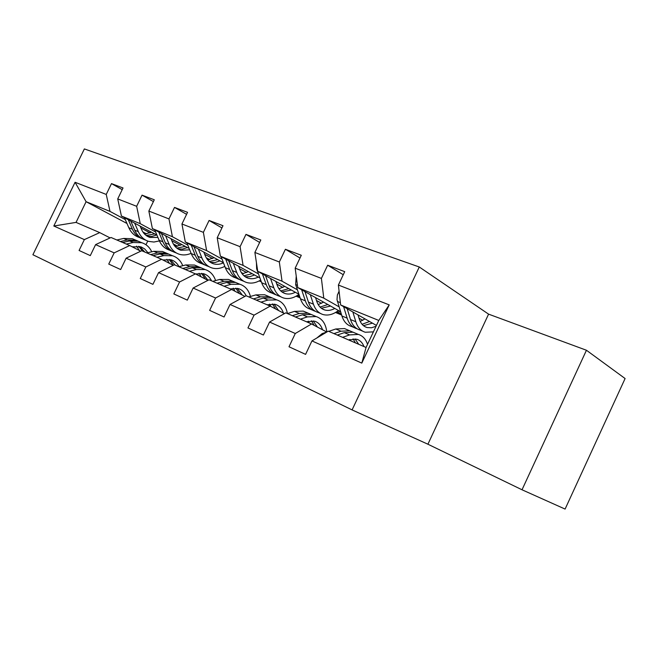 <?xml version="1.0" encoding="UTF-8"?>
<svg xmlns="http://www.w3.org/2000/svg" width="658" height="658" viewBox="0 0 658 658"><rect width="100%" height="100%" fill="white"/><g stroke="black" fill="none" stroke-linecap="round" stroke-linejoin="round"><path stroke-width="0.99" d="M427.914 444.216L522.024 489.782L565.099 509.078L625.1 378.539L586.451 350.253L488.581 314.146L419.278 266.992L352.088 409.909L427.914 444.216L488.581 314.146M419.278 266.992L84.364 148.922L32.9 254.745L352.088 409.909M343.27 274.731L327.651 265.223L321.4 278.408L295.171 268.176L301.298 255.271L285.399 249.267L279.337 261.999L254.876 252.45L260.815 239.989L245.969 234.38L240.088 246.676L217.214 237.752L222.988 225.71L209.088 220.463L203.38 232.348L181.945 223.983L187.555 212.328L174.51 207.41L168.974 218.917L148.848 211.062L154.293 199.777L142.038 195.146L136.65 206.308L117.724 198.913L123.021 187.966L111.482 183.615L106.242 194.439L75.078 182.274L53.816 226.015L76.048 222.396L99.728 232.611L110.116 237.916M327.651 265.223L344.718 271.664L338.393 285.046L389.215 304.876L361.801 363.109L311.95 340.918L305.583 354.374L289.002 346.766L295.286 333.499L269.566 322.05L263.397 335.021L247.951 327.939L254.046 315.141L230.053 304.465L224.074 316.983L209.647 310.37L215.561 298.008L193.131 288.031L187.333 300.13L173.835 293.937L179.568 281.994L158.553 272.634L152.927 284.346L140.269 278.54L145.837 266.975L126.114 258.199L120.644 269.541L108.743 264.08L114.163 252.878L95.607 244.62L90.286 255.617L79.083 250.476L84.356 239.611L53.816 226.015M340.573 311.695L297.753 287.579L323.777 298.132L339.043 306.809M358.997 318.143L362.78 320.29M300.393 319.146L307.409 316.893L316.169 316.572C322.272 318.628 325.817 323.777 326.796 332.027L311.555 323.958L285.761 312.838L269.566 322.05M323.777 298.132L321.4 278.408M297.753 287.579L295.171 268.176M295.286 333.499L311.555 323.958M298.905 294.249L257.755 271.351L282.043 281.205L297.408 289.816M316.49 300.509L321.523 303.33M336.633 311.802L341.453 314.499M341.609 315.017L335.514 312.492M284.421 313.603L270.199 306.118L246.125 295.746L230.053 304.465M282.043 281.205L279.337 261.999M257.755 271.351L254.876 252.45M254.046 315.141L270.199 306.118M259.943 277.972L220.356 256.176L243.082 265.396L258.487 273.925M276.771 284.059L282.882 287.447M297.358 295.467L299.768 296.807M278.622 288.253L279.428 288.697M300.122 297.86L296.108 296.199M244.891 296.413L231.583 289.471L209.071 279.765L193.131 288.031M243.082 265.396L240.088 246.676M220.356 256.176L217.214 237.752M215.561 298.008L231.583 289.471M223.44 262.756L185.301 241.955L206.612 250.599L222.026 259.055M239.57 268.678L246.627 272.544M241.247 272.47L243.435 273.662M261.333 281.821L259.153 280.917M207.92 280.357L195.442 273.884L174.337 264.787L158.553 272.634M206.612 250.599L203.38 232.348M185.301 241.955L181.945 223.983M179.568 281.994L195.442 273.884M189.167 248.494L152.393 228.597L172.404 236.716L187.793 245.089M204.646 254.251L212.534 258.536M206.193 257.706L209.581 259.54M224.978 266.786L224.427 266.556M173.276 265.314L161.555 259.277L141.725 250.723L126.114 258.199M172.404 236.716L168.974 218.917M152.393 228.597L148.848 211.062M145.837 266.975L161.555 259.277M156.925 235.103L121.417 216.038L140.261 223.679L155.601 231.953M171.812 240.696L180.415 245.335M173.251 243.871L177.676 246.248M140.738 251.2L129.708 245.541L111.046 237.489L95.607 244.62M140.261 223.679L136.65 206.308M121.417 216.038L117.724 198.913M114.163 252.878L129.708 245.541M126.978 223.481L86.091 201.702L109.993 211.399L125.267 219.583M140.878 227.939L150.106 232.883M146.537 233.903L142.885 231.961M109.993 211.399L106.242 194.439M76.048 222.396L86.091 201.702L75.078 182.274M84.356 239.611L99.728 232.611M522.024 489.782L586.451 350.253M147.746 241.075L145.977 244.751M311.95 340.918L328.252 331.155L366.062 347.465L378.778 320.446L340.63 304.967L376.434 325.43M241.848 273.407L242.794 273.802M207.04 259.022L208.709 259.713M174.296 245.492L176.607 246.454M361.801 363.109L366.062 347.465M378.778 320.446L389.215 304.876M340.63 304.967L338.393 285.046M122.207 189.644L111.482 183.615M153.413 201.603L142.038 195.146M186.584 214.335L174.51 207.41M221.927 227.923L209.088 220.463M259.647 242.44L245.969 234.38M299.604 296.314L297.687 295.253M298.576 294.644L299.11 294.866M299.999 258.01L285.399 249.267M341.296 314.006L336.97 311.579M337.99 310.856L340.655 311.95M144.579 234.075L151.537 232.208M124.428 217.65L128.828 227.726C131.09 232.685 134.536 235.909 139.159 237.406L139.957 237.735M134.66 223.144L138.336 231.665C140.59 236.658 144.028 239.899 148.659 241.387L153.939 242.037L159.376 240.91M140.064 226.048L141.486 229.354C143.354 233.532 146.232 236.238 150.106 237.472L157.904 237.415M128.294 219.723L132.423 229.214C134.627 234.084 137.983 237.283 142.482 238.821M154.704 233.911L146.125 235.441M145.862 240.219L145.031 239.866C140.401 238.377 136.954 235.136 134.701 230.16L130.753 221.047M147.17 236.156L151.908 236.403L156.703 234.988M132.102 246.766L141.166 246.931L144.719 248.971L147.927 252.705M126.278 244.06L133.113 242.498L141.807 242.728C146.273 244.192 149.588 247.219 151.743 251.8M116.828 239.989L123.646 238.451L132.332 238.714L135.161 239.915M136.56 246.117L139.438 250.534M122.668 242.506L129.494 240.951L138.188 241.198L141.018 242.399M144.809 252.047L139.841 246.52M138.748 241.437L135.91 240.236L127.224 239.981L120.398 241.527M138.608 246.273L142.539 251.068M175.192 246.594L181.945 244.587M154.72 229.864L159.096 240.26C161.317 245.319 164.747 248.592 169.377 250.081L170.389 250.501M165.569 235.729L169.18 244.439C171.384 249.53 174.806 252.82 179.445 254.301C183.212 255.386 187.102 255.065 191.108 253.322M170.973 238.648L172.363 242.037C174.197 246.298 177.06 249.045 180.942 250.27L189.693 249.81M158.825 232.077L162.904 241.84C165.084 246.832 168.44 250.089 172.98 251.611M185.293 246.396L176.805 248.107M176.648 253.124L175.596 252.688C170.957 251.208 167.535 247.926 165.322 242.843L161.424 233.483M177.899 248.889L182.62 249.061L187.407 247.548M207.673 259.852L214.171 257.697M186.88 242.81L191.207 253.56C193.378 258.726 196.783 262.049 201.414 263.513L202.656 264.039M198.387 249.086L201.916 257.994C204.07 263.2 207.459 266.531 212.098 267.995C216.219 269.155 220.455 268.612 224.814 266.358M203.774 252.03L205.14 255.493C206.933 259.852 209.762 262.632 213.644 263.85C216.811 264.738 220.085 264.401 223.465 262.83M191.231 245.187L195.245 255.238C197.392 260.371 200.756 263.677 205.329 265.166M217.716 259.63L209.351 261.53M209.31 266.827L208.01 266.284C203.38 264.82 199.983 261.489 197.819 256.299L193.987 246.692M210.502 262.386L215.191 262.468L219.961 260.856M162.88 259.959L171.203 259.844C174.617 260.955 177.216 263.225 178.992 266.671M156.917 257.278L163.809 255.6L172.544 255.748C177.282 257.303 180.687 260.626 182.751 265.717M146.898 252.952L153.775 251.315L162.501 251.496L165.331 252.697M166.893 259.285L169.435 263.34M153.092 255.625L159.976 253.963L168.703 254.12L171.541 255.32M175.242 265.174L170.414 259.622M169.131 254.301L166.293 253.1L157.566 252.935L150.682 254.588M169.098 259.384L173.35 265.281M195.558 273.95L203.766 273.769C207.229 274.888 209.836 277.248 211.572 280.843M189.463 271.31L196.397 269.509L205.164 269.558C210.198 271.211 213.677 274.888 215.602 280.571M178.811 266.712L185.737 264.952L194.497 265.042L197.326 266.243M199.07 273.276L201.233 276.886M185.392 269.55L192.317 267.765L201.085 267.831L203.914 269.032M208.027 280.3L202.845 273.531M201.356 267.946L198.519 266.753L189.759 266.671L182.834 268.448M201.43 273.3L205.428 279.066M219.575 251.57L219.862 253.281M242.202 273.892L248.379 271.606M221.072 256.571L225.332 267.699C227.446 272.971 230.818 276.335 235.441 277.783L236.946 278.416M233.302 263.299L236.724 272.412C238.821 277.725 242.177 281.106 246.799 282.545C251.307 283.779 255.937 282.948 260.691 280.037M238.665 266.251L239.989 269.813C241.725 274.254 244.529 277.076 248.403 278.276C251.586 279.156 254.885 278.753 258.314 277.076M225.694 259.112L229.634 269.476C231.731 274.756 235.087 278.12 239.701 279.576M252.146 273.679L243.937 275.784M244.019 281.385L242.457 280.727C237.834 279.28 234.47 275.908 232.364 270.611L228.63 260.733M245.146 276.73L249.793 276.705L254.531 274.986M256.439 262.723L256.645 268.826L261.67 282.751C263.71 288.138 267.041 291.543 271.639 292.966L273.448 293.723M278.967 288.796L284.774 286.386M270.52 278.449L273.818 287.776C275.842 293.205 279.148 296.626 283.738 298.041C288.697 299.349 293.764 298.123 298.946 294.373M275.842 281.41L277.125 285.062C278.795 289.602 281.558 292.465 285.408 293.632C288.574 294.496 291.889 294.036 295.335 292.259M262.419 273.942L266.26 284.651C268.291 290.055 271.606 293.468 276.212 294.883L276.286 294.907M288.78 288.607L280.76 290.935M280.982 296.89L279.115 296.1C274.518 294.685 271.203 291.272 269.171 285.852L265.544 275.686M282.027 291.996L291.313 290.022M296.232 276.154L295.639 284.577L300.443 298.806C302.409 304.317 305.666 307.763 310.239 309.153L312.377 310.058M318.225 304.621L323.563 302.112M310.28 294.628L313.43 304.185C315.355 309.729 318.604 313.192 323.16 314.573C328.112 315.84 333.211 314.483 338.459 310.502M315.536 297.597L316.761 301.339C318.365 305.986 321.071 308.882 324.887 310.025C328.038 310.856 331.344 310.337 334.815 308.454M301.635 289.767L305.345 300.838C307.294 306.357 310.551 309.811 315.116 311.201L315.314 311.259M327.832 304.514L320.059 307.08M320.43 313.43L318.217 312.501C313.652 311.119 310.403 307.656 308.462 302.129L304.975 291.642M321.392 308.265L330.53 306.036M230.177 288.862L238.377 288.582C241.84 289.685 244.422 292.078 246.117 295.746M224.074 286.23L231.048 284.297L239.833 284.24C245.187 286.008 248.724 290.088 250.435 296.478M212.74 281.344L219.706 279.453L228.482 279.436L231.303 280.629M233.236 288.179L234.98 291.239M219.739 284.363L226.714 282.446L235.49 282.405L238.311 283.598M242.267 295.047L237.316 288.319M235.589 282.446L232.768 281.254L223.991 281.287L217.025 283.195M235.794 288.114L239.446 293.575M267.033 304.761L275.241 304.358C279.165 305.616 281.895 308.528 283.425 313.076M260.971 302.145L267.979 300.056L276.755 299.884C282.463 301.783 286.024 306.34 287.439 313.562M248.889 296.931L255.88 294.899L264.664 294.759L267.469 295.944M269.591 304.095L270.866 306.472M256.349 300.155L263.356 298.082L272.132 297.926L274.937 299.11M278.647 310.568L274.008 304.062M272.083 297.909L269.229 296.692L260.453 296.848L253.453 298.897M272.371 303.889L275.628 308.98M306.398 321.729L314.59 321.186C318.406 322.395 321.055 325.258 322.535 329.781M277.98 317.263L280.801 315.659M287.472 313.57L294.488 311.374L303.256 311.102L306.036 312.279M308.347 321.145L309.227 322.955M295.45 317.008L302.466 314.779L311.226 314.475L314.006 315.651M317.427 327.067L313.167 320.882M311.061 314.434L308.125 313.167L299.365 313.455L292.349 315.675M311.39 320.759L314.203 325.365M339.109 291.453L337.381 294.932L337.003 299.653L341.913 315.98C343.772 321.614 346.955 325.101 351.479 326.45L353.996 327.511M360.222 321.433L365.001 318.891M352.844 311.95L355.822 321.746C357.639 327.413 360.798 330.908 365.305 332.249L373.407 331.871M358.026 314.911L359.186 318.768C360.691 323.506 363.331 326.434 367.098 327.544L371.441 327.783L376.039 326.278M343.608 306.677L347.161 318.159C349.003 323.802 352.178 327.297 356.694 328.638L357.023 328.729M369.549 321.499L362.089 324.304M362.607 331.122L360.016 330.036C355.501 328.687 352.334 325.192 350.5 319.541L347.169 308.709M363.471 325.661L372.428 323.144M348.518 339.898L356.669 339.199C360.049 340.227 362.484 342.678 363.981 346.56M342.588 337.34L349.612 334.906L358.322 334.42C362.731 335.769 365.799 339.084 367.526 344.356M316.909 337.949L322.157 333.598L326.796 332.027M328.745 331.369L335.769 328.992L344.496 328.564L347.243 329.732M349.735 339.47L350.237 340.638M337.291 335.054L344.315 332.644L353.033 332.183L355.772 333.343M358.717 344.299L355.032 338.87M352.729 332.101L349.711 330.777L340.992 331.221L333.968 333.622M353.091 338.821L355.419 342.876M132.423 229.214L128.828 227.726M138.336 231.665L134.701 230.16M129.494 240.951L133.113 242.498M123.646 238.451L127.224 239.981M162.904 241.84L159.096 240.26M169.18 244.439L165.322 242.843M195.245 255.238L191.207 253.56M201.916 257.994L197.819 256.299M159.976 253.963L163.809 255.6M153.775 251.315L157.566 252.935M192.317 267.765L196.397 269.509M185.737 264.952L189.759 266.671M229.634 269.476L225.332 267.699M236.724 272.412L232.364 270.611M266.26 284.651L261.67 282.751M273.818 287.776L269.171 285.852M257.418 269.138L256.645 268.826M305.345 300.838L300.443 298.806M313.43 304.185L308.462 302.129M297.449 285.309L295.639 284.577M226.714 282.446L231.048 284.297M219.706 279.453L223.991 281.287M263.356 298.082L267.979 300.056M255.88 294.899L260.453 296.848M302.466 314.779L307.409 316.893M294.488 311.374L299.365 313.455M339.207 292.341L338.492 292.062M347.161 318.159L341.913 315.98M355.822 321.746L350.5 319.541M340.367 302.647L337.365 301.43M344.315 332.644L349.612 334.906M335.769 328.992L340.992 331.221M322.157 333.598L323.325 334.108M147.787 236.51L150.106 237.472M141.807 242.728L138.188 241.198M135.91 240.236L132.332 238.714M178.622 249.308L180.942 250.27M211.333 262.887L213.644 263.85M172.544 255.748L168.703 254.12M166.293 253.1L162.501 251.496M205.164 269.558L201.085 267.831M198.519 266.753L194.497 265.042M246.1 277.314L248.403 278.276M283.121 292.687L285.408 293.632M322.626 309.079L324.887 310.025M239.833 284.24L235.49 282.405M232.768 281.254L228.482 279.436M276.755 299.884L272.132 297.926M269.229 296.692L264.664 294.759M316.169 316.572L311.226 314.475M308.125 313.167L303.256 311.102M364.869 326.615L367.098 327.544M358.322 334.42L353.033 332.183M349.711 330.777L344.496 328.564"/></g></svg>
